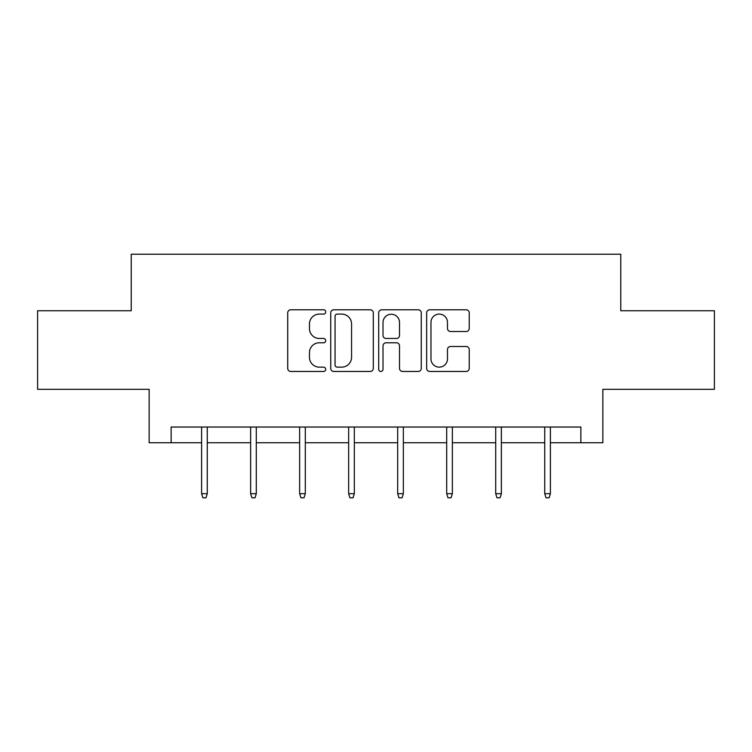 <?xml version="1.0" encoding="UTF-8"?>
<svg xmlns="http://www.w3.org/2000/svg" width="752" height="752" viewBox="0 0 752 752"><rect width="100%" height="100%" fill="white"/><g stroke="black" fill="none" stroke-linecap="round" stroke-linejoin="round"><path stroke-width="1.13" d="M325.729 311.939A2.162 2.162 0 0 0 323.567 309.777L290.798 309.777A3.083 3.083 0 0 0 287.715 312.86L287.715 368.377A3.083 3.083 0 0 0 290.798 371.46L323.567 371.46A2.162 2.162 0 0 0 325.729 369.307A2.162 2.162 0 0 0 323.567 367.145L319.327 367.145A9.87 9.87 0 0 1 309.457 357.275L309.457 352.65A9.87 9.87 0 0 1 319.327 342.78L323.567 342.78A2.162 2.162 0 0 0 325.729 340.618A2.162 2.162 0 0 0 323.567 338.466L319.327 338.466A9.87 9.87 0 0 1 309.457 328.596L309.457 323.962A9.87 9.87 0 0 1 319.327 314.101L323.567 314.101A2.162 2.162 0 0 0 325.729 311.939M466.137 331.519A3.083 3.083 0 0 0 469.22 328.436L469.22 312.86A3.083 3.083 0 0 0 466.137 309.777L429.74 309.777A3.083 3.083 0 0 0 426.657 312.86L426.657 368.377A3.083 3.083 0 0 0 429.74 371.46L466.137 371.46A3.083 3.083 0 0 0 469.22 368.377L469.22 349.567A3.083 3.083 0 0 0 466.137 346.484L450.561 346.484A3.083 3.083 0 0 0 447.478 349.567L447.478 358.892A8.253 8.253 0 0 1 439.224 367.145A8.253 8.253 0 0 1 430.971 358.892L430.971 322.345A8.253 8.253 0 0 1 439.224 314.101A8.253 8.253 0 0 1 447.478 322.345L447.478 328.436A3.083 3.083 0 0 0 450.561 331.519L466.137 331.519M171.136 442.74L171.136 427.023L580.864 427.023L580.864 442.74L602.86 442.74L602.86 389.32L714.4 389.32L714.4 310.773L620.767 310.773L620.767 254.214L131.233 254.214L131.233 310.773L37.6 310.773L37.6 389.32L149.14 389.32L149.14 442.74L201.611 442.74M373.302 312.86A3.083 3.083 0 0 0 370.219 309.777L333.822 309.777A3.083 3.083 0 0 0 330.739 312.86L330.739 368.377A3.083 3.083 0 0 0 333.822 371.46L370.219 371.46A3.083 3.083 0 0 0 373.302 368.377L373.302 312.86M381.781 309.777L418.178 309.777A3.083 3.083 0 0 1 421.261 312.86L421.261 368.377A3.083 3.083 0 0 1 418.178 371.46L402.602 371.46A3.083 3.083 0 0 1 399.519 368.377L399.519 345.864A3.083 3.083 0 0 0 396.436 342.78L386.105 342.78A3.083 3.083 0 0 0 383.012 345.864L383.012 369.307A2.162 2.162 0 0 1 380.86 371.46A2.162 2.162 0 0 1 378.698 369.307L378.698 312.86A3.083 3.083 0 0 1 381.781 309.777M207.27 442.74L250.632 442.74M256.291 442.74L299.644 442.74M305.303 442.74L348.665 442.74M354.324 442.74L397.676 442.74M403.335 442.74L446.697 442.74M452.356 442.74L495.709 442.74M501.368 442.74L544.73 442.74M550.389 442.74L580.864 442.74M337.216 314.101A2.162 2.162 0 0 0 335.054 316.254L335.054 364.983A2.162 2.162 0 0 0 337.216 367.145L341.69 367.145A9.87 9.87 0 0 0 351.56 357.275L351.56 323.962A9.87 9.87 0 0 0 341.69 314.101L337.216 314.101M399.519 322.505A8.253 8.253 0 0 0 391.266 314.251A8.253 8.253 0 0 0 383.012 322.505L383.012 335.373A3.083 3.083 0 0 0 386.105 338.466L396.436 338.466A3.083 3.083 0 0 0 399.519 335.373L399.519 322.505M201.611 493.697L202.871 497.786L206.01 497.786L207.27 493.697L201.611 493.697L201.611 427.023M207.27 493.697L207.27 427.023M250.632 493.697L251.892 497.786L255.031 497.786L256.291 493.697L250.632 493.697L250.632 427.023M256.291 493.697L256.291 427.023M299.644 493.697L300.903 497.786L304.043 497.786L305.303 493.697L299.644 493.697L299.644 427.023M305.303 493.697L305.303 427.023M348.665 493.697L349.924 497.786L353.064 497.786L354.324 493.697L348.665 493.697L348.665 427.023M354.324 493.697L354.324 427.023M397.676 493.697L398.936 497.786L402.076 497.786L403.335 493.697L397.676 493.697L397.676 427.023M403.335 493.697L403.335 427.023M446.697 493.697L447.957 497.786L451.097 497.786L452.356 493.697L446.697 493.697L446.697 427.023M452.356 493.697L452.356 427.023M495.709 493.697L496.969 497.786L500.108 497.786L501.368 493.697L495.709 493.697L495.709 427.023M501.368 493.697L501.368 427.023M544.73 493.697L545.99 497.786L549.129 497.786L550.389 493.697L544.73 493.697L544.73 427.023M550.389 493.697L550.389 427.023"/></g></svg>
